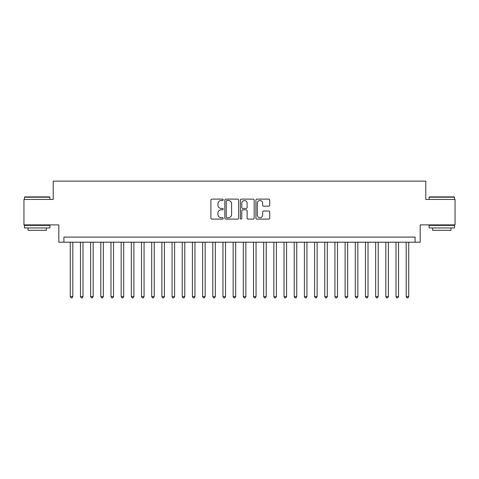 <?xml version="1.0" encoding="UTF-8"?>
<svg xmlns="http://www.w3.org/2000/svg" width="479" height="479" viewBox="0 0 479 479"><rect width="100%" height="100%" fill="white"/><g stroke="black" fill="none" stroke-linecap="round" stroke-linejoin="round"><path stroke-width="0.72" d="M223.214 199.821A0.701 0.701 0 0 0 222.513 199.12L211.898 199.12A1 1 0 0 0 210.898 200.12L210.898 218.107A1 1 0 0 0 211.898 219.107L222.513 219.107A0.701 0.701 0 0 0 223.214 218.406A0.701 0.701 0 0 0 222.513 217.706L221.142 217.706A3.197 3.197 0 0 1 217.945 214.508L217.945 213.011A3.197 3.197 0 0 1 221.142 209.814L222.513 209.814A0.701 0.701 0 0 0 223.214 209.113A0.701 0.701 0 0 0 222.513 208.413L221.142 208.413A3.197 3.197 0 0 1 217.945 205.216L217.945 203.719A3.197 3.197 0 0 1 221.142 200.521L222.513 200.521A0.701 0.701 0 0 0 223.214 199.821M268.701 206.168A1 1 0 0 0 269.701 205.168L269.701 200.12A1 1 0 0 0 268.701 199.12L256.912 199.12A1 1 0 0 0 255.912 200.12L255.912 218.107A1 1 0 0 0 256.912 219.107L268.701 219.107A1 1 0 0 0 269.701 218.107L269.701 212.011A1 1 0 0 0 268.701 211.011L263.654 211.011A1 1 0 0 0 262.654 212.011L262.654 215.035A2.67 2.67 0 0 1 259.983 217.706A2.67 2.67 0 0 1 257.313 215.035L257.313 203.192A2.67 2.67 0 0 1 259.983 200.521A2.67 2.67 0 0 1 262.654 203.192L262.654 205.168A1 1 0 0 0 263.654 206.168L268.701 206.168M415.095 242.2L420.185 242.2L420.185 224.891L455.05 224.891L455.05 199.444L425.783 199.444L425.783 181.122L53.217 181.122L53.217 199.444L23.95 199.444L23.95 224.891L58.815 224.891L58.815 242.2L415.095 242.2L415.095 237.105L63.905 237.105L63.905 242.2M238.626 200.12A1 1 0 0 0 237.626 199.12L225.837 199.12A1 1 0 0 0 224.837 200.12L224.837 218.107A1 1 0 0 0 225.837 219.107L237.626 219.107A1 1 0 0 0 238.626 218.107L238.626 200.12M241.374 199.12L253.163 199.12A1 1 0 0 1 254.163 200.12L254.163 218.107A1 1 0 0 1 253.163 219.107L248.116 219.107A1 1 0 0 1 247.116 218.107L247.116 210.814A1 1 0 0 0 246.122 209.814L242.775 209.814A1 1 0 0 0 241.775 210.814L241.775 218.406A0.701 0.701 0 0 1 241.075 219.107A0.701 0.701 0 0 1 240.374 218.406L240.374 200.12A1 1 0 0 1 241.374 199.12M226.938 200.521A0.701 0.701 0 0 0 226.238 201.222L226.238 217.005A0.701 0.701 0 0 0 226.938 217.706L228.381 217.706A3.197 3.197 0 0 0 231.579 214.508L231.579 203.719A3.197 3.197 0 0 0 228.381 200.521L226.938 200.521M247.116 203.246A2.67 2.67 0 0 0 244.446 200.569A2.67 2.67 0 0 0 241.775 203.246L241.775 207.413A1 1 0 0 0 242.775 208.413L246.122 208.413A1 1 0 0 0 247.116 207.413L247.116 203.246M70.269 242.2L70.269 296.555L72.814 296.555L72.814 242.2M72.814 296.555L72.048 297.878L71.03 297.878L70.269 296.555M24.764 196.899L49.6 196.899L49.906 197.204L24.459 197.204L24.764 196.899M37.182 227.944L24.459 227.944L24.459 225.399L49.906 225.399L49.906 227.944L37.182 227.944M46.343 227.944L46.343 230.285L28.021 230.285L28.021 227.944M429.4 196.899L454.236 196.899L454.541 197.204L429.094 197.204L429.4 196.899M441.818 227.944L429.094 227.944L429.094 225.399L454.541 225.399L454.541 227.944L441.818 227.944M450.979 227.944L450.979 230.285L432.657 230.285L432.657 227.944M80.448 242.2L80.448 296.555L82.993 296.555L82.993 242.2M82.993 296.555L82.226 297.878L81.208 297.878L80.448 296.555M90.627 242.2L90.627 296.555L93.171 296.555L93.171 242.2M93.171 296.555L92.405 297.878L91.387 297.878L90.627 296.555M100.806 242.2L100.806 296.555L103.35 296.555L103.35 242.2M103.35 296.555L102.584 297.878L101.566 297.878L100.806 296.555M110.984 242.2L110.984 296.555L113.529 296.555L113.529 242.2M113.529 296.555L112.769 297.878L111.751 297.878L110.984 296.555M121.163 242.2L121.163 296.555L123.708 296.555L123.708 242.2M123.708 296.555L122.947 297.878L121.929 297.878L121.163 296.555M131.342 242.2L131.342 296.555L133.886 296.555L133.886 242.2M133.886 296.555L133.126 297.878L132.108 297.878L131.342 296.555M141.521 242.2L141.521 296.555L144.065 296.555L144.065 242.2M144.065 296.555L143.305 297.878L142.287 297.878L141.521 296.555M151.699 242.2L151.699 296.555L154.25 296.555L154.25 242.2M154.25 296.555L153.484 297.878L152.466 297.878L151.699 296.555M161.884 242.2L161.884 296.555L164.429 296.555L164.429 242.2M164.429 296.555L163.662 297.878L162.644 297.878L161.884 296.555M172.063 242.2L172.063 296.555L174.607 296.555L174.607 242.2M174.607 296.555L173.841 297.878L172.823 297.878L172.063 296.555M182.242 242.2L182.242 296.555L184.786 296.555L184.786 242.2M184.786 296.555L184.02 297.878L183.002 297.878L182.242 296.555M192.42 242.2L192.42 296.555L194.965 296.555L194.965 242.2M194.965 296.555L194.199 297.878L193.181 297.878L192.42 296.555M202.599 242.2L202.599 296.555L205.144 296.555L205.144 242.2M205.144 296.555L204.383 297.878L203.365 297.878L202.599 296.555M212.778 242.2L212.778 296.555L215.322 296.555L215.322 242.2M215.322 296.555L214.562 297.878L213.544 297.878L212.778 296.555M222.957 242.2L222.957 296.555L225.501 296.555L225.501 242.2M225.501 296.555L224.741 297.878L223.723 297.878L222.957 296.555M233.135 242.2L233.135 296.555L235.68 296.555L235.68 242.2M235.68 296.555L234.92 297.878L233.902 297.878L233.135 296.555M243.32 242.2L243.32 296.555L245.865 296.555L245.865 242.2M245.865 296.555L245.098 297.878L244.08 297.878L243.32 296.555M253.499 242.2L253.499 296.555L256.043 296.555L256.043 242.2M256.043 296.555L255.277 297.878L254.259 297.878L253.499 296.555M263.678 242.2L263.678 296.555L266.222 296.555L266.222 242.2M266.222 296.555L265.456 297.878L264.438 297.878L263.678 296.555M273.856 242.2L273.856 296.555L276.401 296.555L276.401 242.2M276.401 296.555L275.635 297.878L274.617 297.878L273.856 296.555M284.035 242.2L284.035 296.555L286.58 296.555L286.58 242.2M286.58 296.555L285.819 297.878L284.801 297.878L284.035 296.555M294.214 242.2L294.214 296.555L296.758 296.555L296.758 242.2M296.758 296.555L295.998 297.878L294.98 297.878L294.214 296.555M304.393 242.2L304.393 296.555L306.937 296.555L306.937 242.2M306.937 296.555L306.177 297.878L305.159 297.878L304.393 296.555M314.571 242.2L314.571 296.555L317.116 296.555L317.116 242.2M317.116 296.555L316.356 297.878L315.338 297.878L314.571 296.555M324.75 242.2L324.75 296.555L327.301 296.555L327.301 242.2M327.301 296.555L326.534 297.878L325.516 297.878L324.75 296.555M334.935 242.2L334.935 296.555L337.479 296.555L337.479 242.2M337.479 296.555L336.713 297.878L335.695 297.878L334.935 296.555M345.114 242.2L345.114 296.555L347.658 296.555L347.658 242.2M347.658 296.555L346.892 297.878L345.874 297.878L345.114 296.555M355.292 242.2L355.292 296.555L357.837 296.555L357.837 242.2M357.837 296.555L357.071 297.878L356.053 297.878L355.292 296.555M365.471 242.2L365.471 296.555L368.016 296.555L368.016 242.2M368.016 296.555L367.249 297.878L366.231 297.878L365.471 296.555M375.65 242.2L375.65 296.555L378.194 296.555L378.194 242.2M378.194 296.555L377.434 297.878L376.416 297.878L375.65 296.555M385.829 242.2L385.829 296.555L388.373 296.555L388.373 242.2M388.373 296.555L387.613 297.878L386.595 297.878L385.829 296.555M396.007 242.2L396.007 296.555L398.552 296.555L398.552 242.2M398.552 296.555L397.792 297.878L396.774 297.878L396.007 296.555M406.186 242.2L406.186 296.555L408.731 296.555L408.731 242.2M408.731 296.555L407.97 297.878L406.952 297.878L406.186 296.555M24.459 199.444L24.459 197.204M30.261 225.399L30.261 224.891M44.104 225.399L44.104 224.891M49.906 199.444L49.906 197.204M429.094 199.444L429.094 197.204M434.896 225.399L434.896 224.891M448.739 225.399L448.739 224.891M454.541 199.444L454.541 197.204"/></g></svg>
